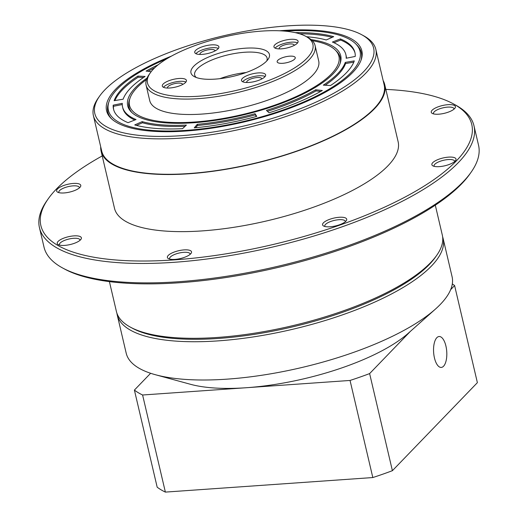 <?xml version="1.0" encoding="UTF-8"?>
<svg xmlns="http://www.w3.org/2000/svg" width="518" height="518" viewBox="0 0 518 518"><rect width="100%" height="100%" fill="white"/><g stroke="black" fill="none" stroke-linecap="round" stroke-linejoin="round"><path stroke-width="0.78" d="M436.739 255.309L435.392 257.219A165.507 53.445 166.8 0 1 218.505 338.442A165.507 53.445 166.8 0 1 132.466 328.276L130.406 327.156A167.366 54.047 -13.2 0 0 217.418 337.445A167.366 54.047 -13.2 0 0 436.739 255.309A167.366 54.047 -13.2 0 0 442.307 235.062L435.301 205.18M442.625 236.797A167.366 54.047 166.8 0 1 443.11 238.487A167.366 54.047 166.8 0 1 218.22 340.87A167.366 54.047 166.8 0 1 117.223 314.925A167.366 54.047 166.8 0 1 116.906 313.189M117.223 314.925L126.198 353.192A167.366 54.047 -13.2 0 0 155.471 374.741L190.533 384.304A130.173 42.036 -13.2 0 0 246.322 387.729A130.173 42.036 -13.2 0 0 408.294 333.229L435.45 309.071A167.366 54.047 -13.2 0 0 452.091 276.754L443.11 238.487M155.471 374.741A167.366 54.047 -13.2 0 0 227.195 379.137A167.366 54.047 -13.2 0 0 435.45 309.071M146.108 85.192L149.728 100.615A86.784 28.024 -13.2 0 0 202.098 114.064A86.784 28.024 -13.2 0 0 318.706 60.975L315.086 45.558A86.784 28.024 166.8 0 1 198.478 98.64A86.784 28.024 166.8 0 1 146.108 85.192A86.784 28.024 166.8 0 1 148.996 74.689L150.343 72.779A84.926 27.422 -13.2 0 0 198.763 96.218A84.926 27.422 -13.2 0 0 289.847 70.707A84.926 27.422 -13.2 0 0 305.782 36.318A84.926 27.422 -13.2 0 0 261.629 31.106A84.926 27.422 -13.2 0 0 150.343 72.779M305.782 36.318L307.834 37.438A86.784 28.024 166.8 0 1 315.086 45.558M215.281 79.105A40.294 13.008 166.8 0 1 194.334 76.632A40.294 13.008 166.8 0 1 201.897 60.315A40.294 13.008 166.8 0 1 245.111 48.213A40.294 13.008 166.8 0 1 268.084 59.33A40.294 13.008 166.8 0 1 215.281 79.105M266.718 60.982A37.192 12.011 -13.2 0 0 267.074 58.022A37.192 12.011 -13.2 0 0 244.632 52.26A37.192 12.011 -13.2 0 0 194.658 75.006A37.192 12.011 -13.2 0 0 196.296 77.499M211.409 44.878A12.4 4.002 -13.2 0 0 194.749 52.467A12.4 4.002 -13.2 0 0 202.227 54.384A12.4 4.002 -13.2 0 0 218.887 46.801A12.4 4.002 -13.2 0 0 211.409 44.878M218.382 48.427A12.4 4.002 -13.2 0 0 212.076 47.734A12.4 4.002 -13.2 0 0 195.921 53.697M178.963 78.49A12.4 4.002 -13.2 0 0 162.302 86.072A12.4 4.002 -13.2 0 0 169.781 87.995A12.4 4.002 -13.2 0 0 186.441 80.407A12.4 4.002 -13.2 0 0 178.963 78.49M185.936 82.032A12.4 4.002 -13.2 0 0 179.629 81.345A12.4 4.002 -13.2 0 0 163.474 87.302M258.165 72.934A12.4 4.002 -13.2 0 0 241.505 80.517A12.4 4.002 -13.2 0 0 248.99 82.44A12.4 4.002 -13.2 0 0 265.643 74.857A12.4 4.002 -13.2 0 0 258.165 72.934M265.145 76.483A12.4 4.002 -13.2 0 0 258.832 75.79A12.4 4.002 -13.2 0 0 242.683 81.747M290.611 39.329A12.4 4.002 -13.2 0 0 273.951 46.911A12.4 4.002 -13.2 0 0 281.436 48.834A12.4 4.002 -13.2 0 0 298.09 41.246A12.4 4.002 -13.2 0 0 290.611 39.329M297.591 42.871A12.4 4.002 -13.2 0 0 291.278 42.185A12.4 4.002 -13.2 0 0 275.129 48.142M289.646 56.171A9.298 3.004 -13.2 0 0 277.149 61.856A9.298 3.004 -13.2 0 0 282.763 63.3A9.298 3.004 -13.2 0 0 295.254 57.608A9.298 3.004 -13.2 0 0 289.646 56.171M246.076 72.533A37.192 12.011 -13.2 0 0 219.923 78.671M200.013 54.448A7.751 2.499 166.8 0 1 199.942 54.26A7.751 2.499 166.8 0 1 210.353 49.521A7.751 2.499 166.8 0 1 215.035 50.719A7.751 2.499 166.8 0 1 215.054 50.919M167.567 88.054A7.751 2.499 166.8 0 1 167.495 87.866A7.751 2.499 166.8 0 1 177.907 83.126A7.751 2.499 166.8 0 1 182.582 84.324A7.751 2.499 166.8 0 1 182.608 84.525M246.769 82.498A7.751 2.499 166.8 0 1 246.704 82.31A7.751 2.499 166.8 0 1 257.116 77.57A7.751 2.499 166.8 0 1 261.791 78.775A7.751 2.499 166.8 0 1 261.81 78.969M279.215 48.893A7.751 2.499 166.8 0 1 279.15 48.705A7.751 2.499 166.8 0 1 289.562 43.965A7.751 2.499 166.8 0 1 294.237 45.163A7.751 2.499 166.8 0 1 294.256 45.364M146.445 79.604A107.55 34.732 -13.2 0 0 129.999 98.213A107.55 34.732 -13.2 0 0 194.412 122.028A107.55 34.732 -13.2 0 0 304.079 92.754A107.55 34.732 -13.2 0 0 335.308 50.058A107.55 34.732 -13.2 0 0 312.302 40.702M339.938 63.902A108.482 35.03 -13.2 0 0 336.532 51.276L335.308 50.058M147.021 78.101A109.408 35.328 -13.2 0 0 131.371 112.063A109.408 35.328 -13.2 0 0 193.719 122.74A109.408 35.328 -13.2 0 0 340.235 63.079A109.408 35.328 -13.2 0 0 311.117 39.614M129.999 98.213L129.442 99.844A108.482 35.03 -13.2 0 0 132.012 112.665M167.107 58.612A129.247 41.738 -13.2 0 0 108.974 101.729A129.247 41.738 -13.2 0 0 186.383 130.342A129.247 41.738 -13.2 0 0 318.175 95.17A129.247 41.738 -13.2 0 0 355.704 43.855A129.247 41.738 -13.2 0 0 284.466 31.086M360.962 60.386A130.173 42.036 -13.2 0 0 356.928 45.072L355.704 43.855M171.413 56.132A131.106 42.334 -13.2 0 0 110.981 118.266A131.106 42.334 -13.2 0 0 185.69 131.054A131.106 42.334 -13.2 0 0 361.26 59.564A131.106 42.334 -13.2 0 0 282.744 30.536A131.106 42.334 -13.2 0 0 279.5 30.776M108.974 101.729L108.424 103.36A130.173 42.036 -13.2 0 0 111.61 118.868M330.05 226.78A12.4 4.002 166.8 0 1 323.608 226.016A12.4 4.002 166.8 0 1 325.932 220.998A12.4 4.002 166.8 0 1 339.232 217.275A12.4 4.002 166.8 0 1 346.296 220.694A12.4 4.002 166.8 0 1 330.05 226.78M345.325 221.723A10.535 3.406 -13.2 0 0 345.299 221.335A10.535 3.406 -13.2 0 0 338.94 219.703A10.535 3.406 -13.2 0 0 324.78 226.146A10.535 3.406 -13.2 0 0 324.935 226.502M174.87 259.401A12.4 4.002 166.8 0 1 168.428 258.637A12.4 4.002 166.8 0 1 170.752 253.619A12.4 4.002 166.8 0 1 184.052 249.896A12.4 4.002 166.8 0 1 191.116 253.315A12.4 4.002 166.8 0 1 174.87 259.401M190.145 254.344A10.535 3.406 -13.2 0 0 190.125 253.956A10.535 3.406 -13.2 0 0 183.761 252.324A10.535 3.406 -13.2 0 0 169.606 258.767A10.535 3.406 -13.2 0 0 169.755 259.123M64.718 245.39A12.4 4.002 166.8 0 1 58.269 244.625A12.4 4.002 166.8 0 1 60.6 239.607A12.4 4.002 166.8 0 1 73.893 235.884A12.4 4.002 166.8 0 1 80.963 239.303A12.4 4.002 166.8 0 1 64.718 245.39M79.992 240.333A10.535 3.406 -13.2 0 0 79.966 239.944A10.535 3.406 -13.2 0 0 73.608 238.306A10.535 3.406 -13.2 0 0 59.447 244.755A10.535 3.406 -13.2 0 0 59.602 245.111M64.109 192.949A12.4 4.002 166.8 0 1 57.666 192.184A12.4 4.002 166.8 0 1 59.991 187.166A12.4 4.002 166.8 0 1 73.291 183.443A12.4 4.002 166.8 0 1 80.361 186.862A12.4 4.002 166.8 0 1 64.109 192.949M79.383 187.892A10.535 3.406 -13.2 0 0 79.364 187.503A10.535 3.406 -13.2 0 0 73.006 185.871A10.535 3.406 -13.2 0 0 58.845 192.314A10.535 3.406 -13.2 0 0 58.994 192.677M438.746 114.193A12.4 4.002 166.8 0 1 432.303 113.436A12.4 4.002 166.8 0 1 434.628 108.411A12.4 4.002 166.8 0 1 447.928 104.688A12.4 4.002 166.8 0 1 454.992 108.113A12.4 4.002 166.8 0 1 438.746 114.193M454.021 109.136A10.535 3.406 -13.2 0 0 453.995 108.748A10.535 3.406 -13.2 0 0 447.636 107.116A10.535 3.406 -13.2 0 0 433.475 113.565A10.535 3.406 -13.2 0 0 433.631 113.921M439.355 166.634A12.4 4.002 166.8 0 1 432.906 165.87A12.4 4.002 166.8 0 1 435.23 160.852A12.4 4.002 166.8 0 1 448.53 157.129A12.4 4.002 166.8 0 1 455.6 160.548A12.4 4.002 166.8 0 1 439.355 166.634M454.623 161.577A10.535 3.406 -13.2 0 0 454.603 161.189A10.535 3.406 -13.2 0 0 448.245 159.557A10.535 3.406 -13.2 0 0 434.084 166A10.535 3.406 -13.2 0 0 434.233 166.362M181.216 135.69A143.195 46.238 -13.2 0 0 334.79 92.683A143.195 46.238 -13.2 0 0 361.655 34.7A143.195 46.238 -13.2 0 0 287.212 25.9A143.195 46.238 -13.2 0 0 99.573 96.173A143.195 46.238 -13.2 0 0 181.216 135.69M361.655 34.7L363.714 35.813A145.053 46.84 166.8 0 1 375.835 49.385A145.053 46.84 166.8 0 1 180.931 138.118A145.053 46.84 166.8 0 1 93.395 115.631A145.053 46.84 166.8 0 1 98.226 98.083L99.573 96.173M102.214 155.931A221.296 71.458 -13.2 0 0 48.232 198.802A221.296 71.458 -13.2 0 0 174.411 259.874A221.296 71.458 -13.2 0 0 411.752 193.408A221.296 71.458 -13.2 0 0 453.276 103.801A221.296 71.458 -13.2 0 0 385.858 89.4M453.276 103.801L455.335 104.914A223.154 72.06 166.8 0 1 473.983 125.796A223.154 72.06 166.8 0 1 174.126 262.302A223.154 72.06 166.8 0 1 39.459 227.713A223.154 72.06 166.8 0 1 46.885 200.712L48.232 198.802M471.115 172.209L469.768 174.119A221.296 71.458 166.8 0 1 179.772 282.724A221.296 71.458 166.8 0 1 64.724 269.127L62.665 268.007A223.154 72.06 -13.2 0 0 178.684 281.721A223.154 72.06 -13.2 0 0 471.115 172.209A223.154 72.06 -13.2 0 0 478.541 145.215L473.983 125.796M100.712 146.821A145.675 47.041 -13.2 0 0 101.101 151.185L114.497 208.301A145.675 47.041 -13.2 0 0 202.402 230.886A145.675 47.041 -13.2 0 0 398.141 141.777L384.745 84.654A145.675 47.041 -13.2 0 0 383.152 80.575M101.101 151.185A145.675 47.041 -13.2 0 0 189.005 173.77A145.675 47.041 -13.2 0 0 384.745 84.654M93.395 115.631L101.703 151.042A145.053 46.84 -13.2 0 0 189.238 173.53A145.053 46.84 -13.2 0 0 384.142 84.797L375.835 49.385M39.459 227.713L44.017 247.131A223.154 72.06 -13.2 0 0 62.665 268.007M109.408 281.617L116.414 311.499A167.366 54.047 -13.2 0 0 130.406 327.156M346.154 58.256L355.231 56.43A123.977 40.035 -13.2 0 0 354.914 52.486A123.977 40.035 -13.2 0 0 340.365 38.915L332.407 42.055A114.679 37.031 166.8 0 1 345.862 54.61A114.679 37.031 166.8 0 1 346.154 58.256M306.539 36.733A114.679 37.031 166.8 0 1 326.243 39.964L333.709 36.655A123.977 40.035 -13.2 0 0 295.169 32.634M158.21 64.763A123.977 40.035 -13.2 0 0 146.089 71.096L151.178 71.659M145.118 76.437L137.898 76.081A123.977 40.035 -13.2 0 0 114.141 100.686L123.148 99.191A114.679 37.031 166.8 0 1 145.118 76.437M122.274 103.335L113.202 105.16A123.977 40.035 -13.2 0 0 113.513 109.104A123.977 40.035 -13.2 0 0 128.063 122.675L136.027 119.535A114.679 37.031 166.8 0 1 122.565 106.98A114.679 37.031 166.8 0 1 122.274 103.335M142.191 121.62L134.725 124.935A123.977 40.035 -13.2 0 0 182.53 128.671L186.409 125.078A114.679 37.031 166.8 0 1 142.191 121.62L142.456 122.766L136.499 125.408M197.254 124.32L194.256 127.849A123.977 40.035 -13.2 0 0 256.74 116.375L255.05 113.707A114.679 37.031 166.8 0 1 197.254 124.32L197.52 125.46L195.597 127.719M266.433 110.386L269.049 112.788A123.977 40.035 -13.2 0 0 322.345 90.495L315.734 89.769A114.679 37.031 166.8 0 1 266.433 110.386M323.31 85.153L330.536 85.509A123.977 40.035 -13.2 0 0 354.286 60.904L345.279 62.4A114.679 37.031 166.8 0 1 323.31 85.153M353.8 62.173L345.551 63.539A114.679 37.031 166.8 0 1 325.162 85.243M345.551 63.539L345.279 62.4M320.687 91.427L315.999 90.909A114.679 37.031 166.8 0 1 267.43 111.305M315.999 90.909L315.734 89.769M256.352 116.485L255.316 114.854A114.679 37.031 166.8 0 1 197.52 125.46M255.316 114.854L255.05 113.707M185.094 126.295A114.679 37.031 166.8 0 1 142.456 122.766M134.784 120.027A114.679 37.031 166.8 0 1 122.837 108.126L122.565 106.98M122.254 104.532L113.468 106.3L113.202 105.16M113.468 106.3A123.977 40.035 -13.2 0 0 113.662 109.674M143.538 77.486L138.164 77.221L137.898 76.081M138.164 77.221A123.977 40.035 -13.2 0 0 114.899 100.557M154.811 67.709A123.977 40.035 -13.2 0 0 148.012 71.309M332.2 37.322A123.977 40.035 -13.2 0 0 299.521 33.767M345.862 54.61L346.134 55.75A114.679 37.031 166.8 0 1 346.445 58.197M355.037 53.056A123.977 40.035 -13.2 0 0 340.637 40.061L333.916 42.709M340.637 40.061L340.365 38.915M436.829 337.697A15.495 6.572 86 0 0 433.935 355.225A15.495 6.572 86 0 0 441.265 367.43A15.495 6.572 86 0 0 443.531 366.252A15.495 6.572 86 0 0 446.432 348.718A15.495 6.572 86 0 0 439.096 336.512A15.495 6.572 86 0 0 436.829 337.697M452.311 283.935A173.569 56.048 166.8 0 1 454.603 285.56L477.382 382.66L392.398 470.687A173.569 56.048 166.8 0 1 372.818 477.551L165.371 492.1A173.569 56.048 166.8 0 1 157.174 487.179L134.395 390.08L150.621 373.277M410.36 331.397L369.625 373.588A173.569 56.048 166.8 0 1 350.045 380.452L142.599 395.001A173.569 56.048 166.8 0 1 134.395 390.08M454.603 285.56L450.654 289.653M350.045 380.452L372.818 477.551M165.371 492.1L142.599 395.001M392.398 470.687L369.625 373.588"/></g></svg>
